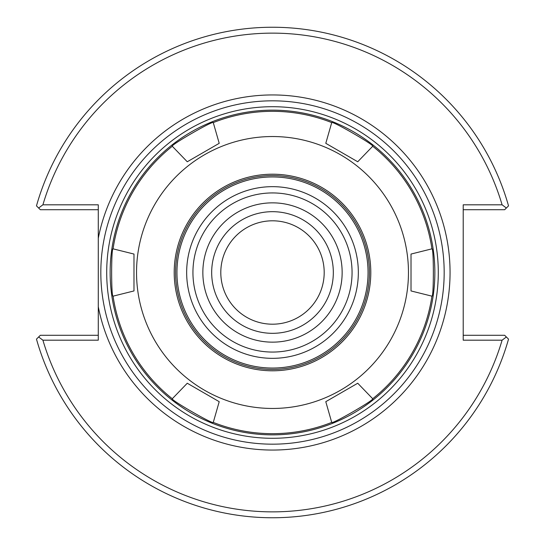 <?xml version="1.0" encoding="UTF-8"?>
<svg xmlns="http://www.w3.org/2000/svg" width="545" height="545" viewBox="0 0 545 545"><rect width="100%" height="100%" fill="white"/><g stroke="black" fill="none" stroke-linecap="round" stroke-linejoin="round"><path stroke-width="0.82" d="M98.277 238.247L98.277 306.753A177.561 177.561 0 0 0 371.036 420.209A177.561 177.561 0 0 0 371.036 124.791A177.561 177.561 0 0 0 98.277 238.247L98.277 204.811L42.905 204.811A239.364 239.364 0 0 1 502.095 204.811L463.209 204.811L463.209 340.189L502.095 340.189A239.364 239.364 0 0 1 42.905 340.189L98.277 340.189L98.277 306.753M272.5 444.175A171.675 171.675 0 0 0 421.176 186.662A171.675 171.675 0 0 0 123.824 186.662A171.675 171.675 0 0 0 272.5 444.175A171.675 171.675 0 0 0 421.176 186.662A171.675 171.675 0 0 0 123.824 186.662A171.675 171.675 0 0 0 272.5 444.175M220.8 272.5A51.7 51.7 0 0 0 298.347 317.272A51.7 51.7 0 0 0 298.347 227.728A51.7 51.7 0 0 0 220.8 272.5M333.322 272.5A60.822 60.822 0 0 1 272.5 333.322A60.822 60.822 0 0 1 211.678 272.5A60.822 60.822 0 0 1 272.5 211.678A60.822 60.822 0 0 1 333.322 272.5M272.5 342.151A69.651 69.651 0 0 1 212.182 237.674A69.651 69.651 0 0 1 332.818 237.674A69.651 69.651 0 0 1 272.5 342.151M98.277 335.284L40.33 335.284L38.641 336.974A679.261 480.315 -0 0 0 42.905 340.189M463.209 209.716L504.67 209.716L506.36 208.027A679.261 480.315 180 0 0 502.095 204.811M42.905 204.811A679.261 480.315 180 0 0 38.641 208.027L40.33 209.716L98.277 209.716M38.641 208.027L36.474 205.867A245.25 245.25 0 0 1 508.526 205.867L506.36 208.027M502.095 340.189A679.261 480.315 0 0 0 506.36 336.974L508.526 339.133A245.25 245.25 0 0 1 36.474 339.133L38.641 336.974M506.36 336.974L504.67 335.284L463.209 335.284M325.787 401.679L357.731 383.237L325.787 401.679L331.728 422.402L325.787 401.679M357.731 383.237L372.705 398.742C375.083 399.553 331.237 424.868 331.728 422.402A161.177 161.177 0 0 1 213.272 422.402C213.763 424.868 169.917 399.553 172.295 398.742L187.269 383.237L219.213 401.679L187.269 383.237L172.295 398.742A161.177 161.177 0 0 1 113.067 296.16C111.173 297.815 111.173 247.185 113.067 248.84A161.177 161.177 0 0 1 172.295 146.258C169.917 145.447 213.763 120.132 213.272 122.598L219.213 143.321L187.269 161.763L219.213 143.321L213.272 122.598A161.177 161.177 0 0 1 331.728 122.598C331.237 120.132 375.083 145.447 372.705 146.258L357.731 161.763L325.787 143.321L357.731 161.763L372.705 146.258A161.177 161.177 0 0 1 431.933 248.84C433.827 247.185 433.827 297.815 431.933 296.16L411.019 290.941L411.019 254.059L411.019 290.941L431.933 296.16A161.177 161.177 0 0 1 372.705 398.742L357.731 383.237M411.019 254.059L431.933 248.84L411.019 254.059M325.787 143.321L331.728 122.598L325.787 143.321M187.269 161.763L172.295 146.258L187.269 161.763M219.213 401.679L213.272 422.402L219.213 401.679M133.981 254.059L133.981 290.941L133.981 254.059L113.067 248.84L133.981 254.059M133.981 290.941L113.067 296.16L133.981 290.941M272.5 408.457A135.957 135.957 0 0 1 154.753 204.518A135.957 135.957 0 0 1 390.247 204.518A135.957 135.957 0 0 1 272.5 408.457M272.5 352.056A79.556 79.556 0 0 1 203.598 232.722A79.556 79.556 0 0 1 341.402 232.722A79.556 79.556 0 0 1 272.5 352.056M272.5 358.338A85.838 85.838 0 0 1 198.162 229.581A85.838 85.838 0 0 1 346.838 229.581A85.838 85.838 0 0 1 272.5 358.338M272.5 368.052A95.552 95.552 0 0 1 189.749 224.724A95.552 95.552 0 0 1 355.251 224.724A95.552 95.552 0 0 1 272.5 368.052M272.5 369.421A96.921 96.921 0 0 1 188.563 224.036A96.921 96.921 0 0 1 356.437 224.036A96.921 96.921 0 0 1 272.5 369.421M272.5 370.798A98.298 98.298 0 0 1 187.371 223.355A98.298 98.298 0 0 1 357.629 223.355A98.298 98.298 0 0 1 272.5 370.798M272.5 434.856A162.356 162.356 0 0 0 413.103 191.322A162.356 162.356 0 0 0 131.897 191.322A162.356 162.356 0 0 0 272.5 434.856M272.5 438.289A165.789 165.789 0 0 1 128.92 189.606A165.789 165.789 0 0 1 416.08 189.606A165.789 165.789 0 0 1 272.5 438.289"/></g></svg>
